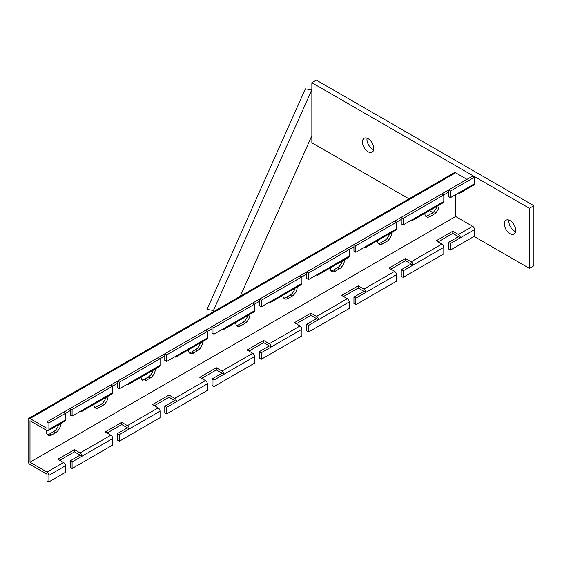 <?xml version="1.0" encoding="UTF-8"?>
<svg xmlns="http://www.w3.org/2000/svg" width="562" height="562" viewBox="0 0 562 562"><rect width="100%" height="100%" fill="white"/><g stroke="black" fill="none" stroke-linecap="round" stroke-linejoin="round"><path stroke-width="0.84" d="M353.948 297.045L355.844 298.134L355.844 304.688L353.948 303.592L353.948 297.045L363.881 291.306L358.205 288.032L343.544 296.497M306.655 324.344L308.545 325.44L308.545 331.994L306.655 330.899L306.655 324.344L316.589 318.612L310.912 315.338L296.251 323.803M259.363 351.65L261.253 352.746L261.253 359.294L259.363 358.205L259.363 351.65L269.296 345.918L263.62 342.637L248.959 351.102M212.071 378.957L213.96 380.045L213.96 386.6L212.071 385.511L212.071 378.957L222.004 373.224L216.328 369.944L201.667 378.409M164.778 406.263L166.668 407.352L166.668 413.906L164.778 412.81L164.778 406.263L174.712 400.523L169.036 397.25L154.374 405.715M117.486 433.562L119.376 434.658L119.376 441.212L117.486 440.116L117.486 433.562L127.412 427.83L121.743 424.556L107.082 433.021M70.194 460.868L72.084 461.964L72.084 468.511L70.194 467.422L70.194 460.868L80.12 455.136L74.444 451.855L59.79 460.32M48.908 422.912L48.908 429.466L65.459 419.912L65.459 413.358L48.908 422.912L47.018 421.823L70.194 408.441L72.084 409.536L72.084 416.091L70.194 414.995L70.194 408.441L117.486 381.141L119.376 382.23L119.376 388.785L117.486 387.689L117.486 381.141L164.778 353.835L166.668 354.924L166.668 361.478L164.778 360.39L164.778 353.835L212.071 326.529L213.96 327.625L213.96 334.172L212.071 333.083L212.071 326.529L259.363 299.223L261.253 300.319L261.253 306.873L259.363 305.777L259.363 299.223L306.655 271.924L308.545 273.013L308.545 279.567L306.655 278.471L306.655 271.924L353.948 244.618L355.844 245.706L355.844 252.261L353.948 251.172L353.948 244.618L394.622 221.133L396.512 222.229L401.24 219.496M401.24 269.739L403.137 270.828L403.137 277.382L401.24 276.293L401.24 269.739L411.173 264.007L405.497 260.726L390.836 269.191M394.622 221.133L401.24 217.311L403.137 218.407L403.137 224.955L401.24 223.866L401.24 217.311L441.915 193.827L443.804 194.923L448.539 192.19M47.018 421.823L47.018 428.377L29.99 418.542A2.677 1.546 -120 0 0 28.655 418.416A2.677 1.546 -120 0 0 28.1 419.638L28.1 461.142A2.677 1.546 -120 0 0 29.99 464.416L47.018 474.251L47.018 480.798L48.908 481.894L65.459 472.333L65.459 465.786A2.677 1.546 60 0 0 63.569 462.505L57.893 459.231L74.444 449.67L80.12 452.951L110.862 435.199A2.677 1.546 60 0 1 112.751 438.479L112.751 445.034L72.084 468.511M355.844 304.688L396.512 281.204L396.512 274.649A2.677 1.546 60 0 0 394.622 271.376L388.946 268.102L405.497 258.541L411.173 261.822L441.915 244.07A2.677 1.546 60 0 1 443.804 247.35L443.804 253.898L403.137 277.382M308.545 331.994L349.22 308.51L349.22 301.956A2.677 1.546 60 0 0 347.33 298.682L341.654 295.401L358.205 285.847L363.881 289.121L394.622 271.376M261.253 359.294L301.927 335.816L301.927 329.262A2.677 1.546 60 0 0 300.038 325.981L294.362 322.707L310.912 313.153L316.589 316.427L347.33 298.682M213.96 386.6L254.635 363.115L254.635 356.568A2.677 1.546 60 0 0 252.745 353.287L247.069 350.014L263.62 340.453L269.296 343.733L300.038 325.981M166.668 413.906L207.343 390.421L207.343 383.867A2.677 1.546 60 0 0 205.446 380.593L199.777 377.32L216.328 367.759L222.004 371.039L252.745 353.287M119.376 441.212L160.051 417.728L160.051 411.173A2.677 1.546 60 0 0 158.154 407.9L152.478 404.619L169.036 395.065L174.712 398.339L205.446 380.593M355.844 298.134L365.771 292.402A2.677 1.546 -120 0 0 363.881 289.121M308.545 325.44L318.478 319.708A2.677 1.546 -120 0 0 316.589 316.427M261.253 352.746L271.186 347.007A2.677 1.546 -120 0 0 269.296 343.733M213.96 380.045L223.894 374.313A2.677 1.546 -120 0 0 222.004 371.039M166.668 407.352L176.601 401.619A2.677 1.546 -120 0 0 174.712 398.339M119.376 434.658L129.309 428.925A2.677 1.546 -120 0 0 127.412 425.645L121.743 422.371L105.185 431.925L110.862 435.199M72.084 461.964L82.017 456.225A2.677 1.546 -120 0 0 80.12 452.951M48.908 429.466A2.677 1.546 60 0 1 48.353 430.689A2.677 1.546 60 0 1 47.018 430.562L29.99 420.727L29.99 462.231L47.018 472.066A2.677 1.546 60 0 1 48.908 475.34L48.908 481.894M363.881 247.617L363.881 247.617A2.677 1.546 -120 0 0 365.216 247.751A2.677 1.546 -120 0 0 365.771 246.528L396.512 228.783A2.677 1.546 60 0 1 395.957 230.006L365.216 247.751M316.589 274.923L316.589 274.923A2.677 1.546 -120 0 0 317.923 275.057A2.677 1.546 -120 0 0 318.478 273.834L349.22 256.082A2.677 1.546 60 0 1 348.665 257.312L317.923 275.057M269.296 302.23L269.296 302.23A2.677 1.546 -120 0 0 270.631 302.363A2.677 1.546 -120 0 0 271.186 301.134L301.927 283.388A2.677 1.546 60 0 1 301.373 284.611L270.631 302.363M222.004 329.536L222.004 329.536A2.677 1.546 -120 0 0 223.339 329.669A2.677 1.546 -120 0 0 223.894 328.44L254.635 310.695A2.677 1.546 60 0 1 254.08 311.917L223.339 329.669M174.712 356.835L174.712 356.835A2.677 1.546 -120 0 0 176.047 356.968A2.677 1.546 -120 0 0 176.601 355.746L207.343 338.001A2.677 1.546 60 0 1 206.788 339.223L176.047 356.968M127.412 384.141L127.412 384.141A2.677 1.546 -120 0 0 128.754 384.275A2.677 1.546 -120 0 0 129.309 383.052L160.051 365.3A2.677 1.546 60 0 1 159.496 366.529L128.754 384.275M80.12 411.447L80.12 411.447A2.677 1.546 -120 0 0 81.462 411.581A2.677 1.546 -120 0 0 82.017 410.351L112.751 392.606A2.677 1.546 60 0 1 112.203 393.829L81.462 411.581M65.459 419.912A2.677 1.546 60 0 1 64.904 421.135L48.353 430.689M396.512 228.783L396.512 222.229L355.844 245.706M355.844 252.261L365.771 246.528M349.22 256.082L349.22 249.528L353.948 246.802M308.545 273.013L349.22 249.528L347.33 248.439M308.545 279.567L318.478 273.834M301.927 283.388L301.927 276.834L306.655 274.108M261.253 300.319L301.927 276.834L300.038 275.745M261.253 306.873L271.186 301.134M254.635 310.695L254.635 304.14L259.363 301.408M213.96 327.625L254.635 304.14L252.745 303.044M213.96 334.172L223.894 328.44M207.343 338.001L207.343 331.447L212.071 328.714M166.668 354.924L207.343 331.447L205.446 330.351M166.668 361.478L176.601 355.746M160.051 365.3L160.051 358.746L164.778 356.02M119.376 382.23L160.051 358.746L158.154 357.657M119.376 388.785L129.309 383.052M112.751 392.606L112.751 386.052L117.486 383.326M72.084 409.536L112.751 386.052L110.862 384.963M72.084 416.091L82.017 410.351M63.569 412.269L65.459 413.358L70.194 410.625M448.539 242.433L450.429 243.522L450.429 250.076L448.539 248.987L448.539 242.433L458.466 236.7L452.789 233.42L438.128 241.885M441.915 193.827L448.539 190.005L450.429 191.101L450.429 197.655L448.539 196.56L448.539 190.005L472.656 176.082L474.546 177.178L474.546 183.725A2.677 1.546 60 0 1 473.991 184.954L459.807 193.145A2.677 1.546 -120 0 0 460.362 191.916L474.546 183.725M403.137 270.828L413.063 265.095A2.677 1.546 -120 0 0 411.173 261.822M411.173 220.318L411.173 220.318A2.677 1.546 -120 0 0 412.515 220.452A2.677 1.546 -120 0 0 413.063 219.222L443.804 201.477A2.677 1.546 60 0 1 443.249 202.699L412.515 220.452M403.137 224.955L413.063 219.222M443.804 201.477L443.804 194.923L403.137 218.407M450.429 250.076L474.546 236.152L474.546 229.598A2.677 1.546 60 0 0 472.656 226.324L455.627 216.496L455.627 194.649M450.429 243.522L460.362 237.789A2.677 1.546 -120 0 0 458.466 234.516L452.789 231.235L436.238 240.796L441.915 244.07M46.702 430.38A7.355 4.25 120 0 0 48.065 435.29A7.355 4.25 120 0 0 51.746 434.932L55.533 432.747A7.355 4.25 120 0 0 60.731 423.544M93.84 404.429A7.355 4.25 120 0 0 95.364 407.991A7.355 4.25 120 0 0 99.038 407.626L102.825 405.441A7.355 4.25 120 0 0 108.023 396.245M141.132 377.13A7.355 4.25 120 0 0 142.657 380.685A7.355 4.25 120 0 0 146.331 380.319L150.117 378.135A7.355 4.25 120 0 0 155.316 368.939M188.425 349.824A7.355 4.25 120 0 0 189.949 353.379A7.355 4.25 120 0 0 193.623 353.013L197.41 350.828A7.355 4.25 120 0 0 202.608 341.633M235.717 322.518A7.355 4.25 120 0 0 237.241 326.072A7.355 4.25 120 0 0 240.922 325.714L244.702 323.529A7.355 4.25 120 0 0 249.9 314.327M283.009 295.212A7.355 4.25 120 0 0 284.534 298.773A7.355 4.25 120 0 0 288.215 298.408L291.994 296.223A7.355 4.25 120 0 0 297.193 287.027M330.308 267.912A7.355 4.25 120 0 0 331.826 271.467A7.355 4.25 120 0 0 335.507 271.102L339.286 268.917A7.355 4.25 120 0 0 344.492 259.721M377.601 240.606A7.355 4.25 120 0 0 379.118 244.161A7.355 4.25 120 0 0 382.799 243.796L386.579 241.611A7.355 4.25 120 0 0 391.784 232.415M424.893 213.3A7.355 4.25 120 0 0 426.41 216.855A7.355 4.25 120 0 0 430.092 216.496L433.878 214.312A7.355 4.25 120 0 0 439.077 205.109M458.466 193.012L458.466 193.012A2.677 1.546 -120 0 0 459.807 193.145M450.429 197.655L460.362 191.916M450.429 191.101L474.546 177.178M466.98 179.362L455.627 172.808A2.677 1.546 -120 0 0 454.293 172.675L28.655 418.416M47.243 434.531A7.355 4.25 120 0 0 49.856 433.836L53.636 431.651A7.355 4.25 120 0 0 58.546 424.809M94.542 407.225A7.355 4.25 120 0 0 97.149 406.53L100.928 404.345A7.355 4.25 120 0 0 105.839 397.503M141.835 379.926A7.355 4.25 120 0 0 144.441 379.231L148.227 377.046A7.355 4.25 120 0 0 153.131 370.203M189.127 352.62A7.355 4.25 120 0 0 191.733 351.924L195.52 349.74A7.355 4.25 120 0 0 200.423 342.897M236.419 325.314A7.355 4.25 120 0 0 239.026 324.618L242.812 322.433A7.355 4.25 120 0 0 247.716 315.591M283.712 298.008A7.355 4.25 120 0 0 286.318 297.312L290.104 295.127A7.355 4.25 120 0 0 295.008 288.285M331.004 270.708A7.355 4.25 120 0 0 333.61 270.013L337.397 267.828A7.355 4.25 120 0 0 342.3 260.986M378.296 243.402A7.355 4.25 120 0 0 380.91 242.707L384.689 240.522A7.355 4.25 120 0 0 389.599 233.68M425.589 216.096A7.355 4.25 120 0 0 428.202 215.401L431.981 213.216A7.355 4.25 120 0 0 436.892 206.373M458.466 236.7L460.362 237.789L474.546 229.598M452.789 233.42L452.789 231.235M74.444 451.855L74.444 449.67M80.12 455.136L82.017 456.225L112.751 438.479M121.743 424.556L121.743 422.371M127.412 427.83L129.309 428.925L160.051 411.173M169.036 397.25L169.036 395.065M174.712 400.523L176.601 401.619L207.343 383.867M216.328 369.944L216.328 367.759M222.004 373.224L223.894 374.313L254.635 356.568M263.62 342.637L263.62 340.453M269.296 345.918L271.186 347.007L301.927 329.262M310.912 315.338L310.912 313.153M316.589 318.612L318.478 319.708L349.22 301.956M358.205 288.032L358.205 285.847M363.881 291.306L365.771 292.402L396.512 274.649M405.497 260.726L405.497 258.541M411.173 264.007L413.063 265.095L443.804 247.35M240.255 296.251L311.861 135.674L311.861 89.801L305.384 88.838L206.999 309.465L206.999 315.451M311.861 89.801L213.476 310.428L213.476 311.706M213.476 310.428L206.999 309.465M515.586 231.607A8.023 4.636 60 0 1 514.511 231.101A8.023 4.636 60 0 1 508.94 220.086M510.015 233.694A8.023 4.636 60 0 1 504.774 226.619A8.023 4.636 60 0 1 506.004 220.192A8.023 4.636 60 0 1 510.015 220.592A8.023 4.636 60 0 1 515.263 227.659A8.023 4.636 60 0 1 514.033 234.094A8.023 4.636 60 0 1 510.015 233.694M373.709 149.689A8.023 4.636 60 0 1 372.627 149.19A8.023 4.636 60 0 1 367.056 138.175M368.138 151.782A8.023 4.636 60 0 1 362.897 144.708A8.023 4.636 60 0 1 364.127 138.28A8.023 4.636 60 0 1 368.138 138.674A8.023 4.636 60 0 1 373.379 145.748A8.023 4.636 60 0 1 372.149 152.183A8.023 4.636 60 0 1 368.138 151.782M474.075 236.426L529.404 268.369L533.9 265.777L533.9 205.706L316.35 80.106L311.861 82.698L311.861 142.769L408.974 198.843M429.452 210.666L432.852 212.626M529.404 268.369L529.404 208.298L533.9 205.706M529.404 208.298L311.861 82.698M48.908 475.34L65.459 465.786M127.412 425.645L158.154 407.9M47.018 472.066L63.569 462.505M458.466 234.516L472.656 226.324M29.99 462.231L455.627 216.496L29.99 462.231M29.99 418.542L455.627 172.808M428.202 215.401L430.092 216.496M433.878 214.312L431.981 213.216M380.91 242.707L382.799 243.796M386.579 241.611L384.689 240.522M333.61 270.013L335.507 271.102M339.286 268.917L337.397 267.828M286.318 297.312L288.215 298.408M291.994 296.223L290.104 295.127M239.026 324.618L240.922 325.714M244.702 323.529L242.812 322.433M191.733 351.924L193.623 353.013M197.41 350.828L195.52 349.74M144.441 379.231L146.331 380.319M150.117 378.135L148.227 377.046M97.149 406.53L99.038 407.626M102.825 405.441L100.928 404.345M49.856 433.836L51.746 434.932M55.533 432.747L53.636 431.651"/></g></svg>
